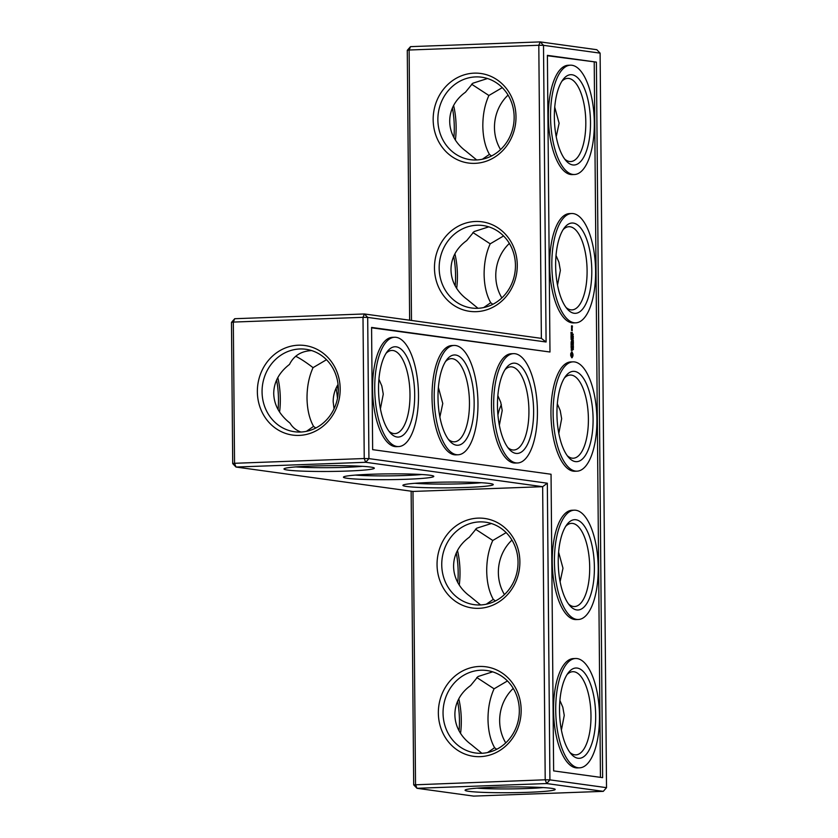 <?xml version="1.0" encoding="UTF-8"?>
<svg xmlns="http://www.w3.org/2000/svg" width="838" height="838" viewBox="0 0 838 838"><rect width="100%" height="100%" fill="white"/><g stroke="black" fill="none" stroke-linecap="round" stroke-linejoin="round"><path stroke-width="1.26" d="M600.113 53.14L606.523 787.668L549.917 779.864L547.329 483.212L542.657 486.689L545.213 779.79L549.917 779.864L546.68 783.551L603.287 791.355L473.606 796.1L416.989 788.296L413.689 784.86L545.213 779.79L546.68 783.551L416.989 788.296L415.533 784.536L412.977 491.445L542.657 486.689L365.693 462.293L236.012 467.038L232.713 463.603L231.477 322.389L234.713 318.712L364.394 313.967L367.693 317.403L546.093 341.998L543.506 45.336L600.113 53.14L596.813 49.704L540.206 41.9L543.506 45.336L538.803 45.262L540.206 41.9L410.526 46.645L407.278 50.332L409.635 320.2M412.977 491.445L236.012 467.038L234.546 463.288L364.237 458.533L365.693 462.293L368.93 458.616L367.693 317.403L363.001 317.33L364.237 458.533L368.93 458.616L547.329 483.212M430.009 482.479A45.189 2.891 -0.5 0 1 493.173 484.385A45.189 2.891 -0.5 0 1 448.11 487.852A45.189 2.891 -0.5 0 1 402.994 485.171A45.189 2.891 -0.5 0 1 430.009 482.479M370.543 474.277A45.189 2.891 -0.5 0 1 433.707 476.194A45.189 2.891 -0.5 0 1 388.643 479.661A45.189 2.891 -0.5 0 1 343.528 476.979A45.189 2.891 -0.5 0 1 370.543 474.277M311.076 466.075A45.189 2.891 -0.5 0 1 374.24 467.992A45.189 2.891 -0.5 0 1 329.177 471.459A45.189 2.891 -0.5 0 1 284.061 468.777A45.189 2.891 -0.5 0 1 311.076 466.075M480.153 756.651A45.189 41.334 -82.2 0 0 515.422 687.705A45.189 41.334 -82.2 0 0 443.7 690.323A45.189 41.334 -82.2 0 0 480.153 756.651M478.854 608.325A45.189 41.334 -82.2 0 0 514.134 539.368A45.189 41.334 -82.2 0 0 442.401 541.997A45.189 41.334 -82.2 0 0 478.854 608.325M481.305 482.719A41.617 2.661 -0.5 0 1 414.831 483.296M421.839 474.518A41.617 2.661 -0.5 0 1 355.364 475.104M362.383 466.326A41.617 2.661 -0.5 0 1 295.898 466.902M413.689 784.86L411.133 491.183M481.546 753.289A41.617 38.077 -82.2 0 0 519.235 713.662A41.617 38.077 -82.2 0 0 486.868 670.526A41.617 38.077 -82.2 0 0 443.47 706.56A41.617 38.077 -82.2 0 0 475.502 752.985A41.617 38.077 -82.2 0 0 481.546 753.289M480.258 604.963A41.617 38.077 -82.2 0 0 517.947 565.336A41.617 38.077 -82.2 0 0 485.579 522.2A41.617 38.077 -82.2 0 0 442.171 558.223A41.617 38.077 -82.2 0 0 474.214 604.659A41.617 38.077 -82.2 0 0 480.258 604.963M452.405 107.945A45.189 18.017 -92.1 0 1 453.892 137.526M453.693 256.271A45.189 18.017 -92.1 0 1 455.191 285.852M456.291 552.923A45.189 18.017 -92.1 0 1 457.778 582.515M457.579 701.259A45.189 18.017 -92.1 0 1 459.077 730.841M336.059 388.204A45.189 18.017 -92.1 0 1 337.484 398.333M276.592 380.002A45.189 18.017 -92.1 0 1 278.09 409.583M546.093 341.998L541.369 338.363L364.394 313.967L363.001 317.33L233.32 322.075L234.546 463.288L232.713 463.603M596.394 62.117L602.637 777.654L553.635 770.897L551.048 474.245L372.648 449.65L371.58 327.428L549.979 352.012L547.392 55.36L596.394 62.117L547.392 55.737M257.36 391.828A45.189 41.334 97.8 0 1 319.142 350.494A45.189 41.334 97.8 0 1 319.823 428.595A45.189 41.334 97.8 0 1 257.36 391.828M311.642 350.577L311.495 350.577C301.104 351.153 293.782 355.762 289.508 364.404C279.127 372.418 273.858 382.118 273.712 393.504C274.057 404.901 279.494 414.779 290.021 423.138C292.452 427.286 296.065 430.25 300.863 432.02M315.779 428.019L313.569 426.385L306.425 431.329M551.446 788.307A45.063 2.881 179.5 0 0 502.339 787.05A45.063 2.881 179.5 0 0 465.163 790.035A45.063 2.881 179.5 0 0 510.164 792.706A45.063 2.881 179.5 0 0 555.112 789.249A45.063 2.881 179.5 0 0 551.446 788.307M492.65 671.835L478.016 676.528L470.6 685.578C449.451 700.599 449.692 728.746 471.113 744.479L481.871 753.278M491.361 523.509L476.717 528.202L469.311 537.242C448.152 552.273 448.403 580.42 469.825 596.143L480.583 604.942M411.489 320.462L409.122 50.008L407.278 50.332M234.713 318.712L233.32 322.075L231.477 322.389M453.609 105.515A41.617 16.592 -92.1 0 1 455.39 139.988M454.908 253.841A41.617 16.592 -92.1 0 1 456.679 288.314M457.496 550.503A41.617 16.592 -92.1 0 1 459.276 584.976M458.795 698.829A41.617 16.592 -92.1 0 1 460.565 733.302M337.274 385.773A41.617 16.592 -92.1 0 1 338.322 390.906M277.807 377.582A41.617 16.592 -92.1 0 1 279.578 412.055M541.369 338.363L538.803 45.262L409.122 50.008L410.526 46.645M606.523 787.668L603.287 791.355M371.59 327.805L549.979 352.012M600.448 777.35L594.215 62.19M262.064 391.901A41.617 38.077 97.8 0 1 305.891 349.278A41.617 38.077 97.8 0 1 337.924 395.704A41.617 38.077 97.8 0 1 294.515 431.738A41.617 38.077 97.8 0 1 262.064 391.901M439.887 417.01L442.768 403.507L438.389 387.418M504.968 369.757A41.617 16.592 -92.1 0 1 510.761 366.835A41.617 16.592 -92.1 0 1 528.862 407.823A41.617 16.592 -92.1 0 1 513.799 450.016A41.617 16.592 -92.1 0 1 512.647 449.964A41.617 16.592 -92.1 0 1 507.818 447.523M499.354 425.201L502.203 410.526L500.757 402.366L497.856 395.62M338.06 384.412C334.781 389.869 333.157 395.641 333.178 401.706L334.037 408.787M313.569 426.385C309.4 418.906 307.211 409.478 307.012 398.102C307.012 386.685 309.023 376.545 313.056 367.652C306.153 362.351 300.36 358.559 295.699 356.265M326.495 359.722L313.056 367.652M380.421 408.808L383.27 394.132L381.824 385.972L378.923 379.226M445.502 361.566A41.617 16.592 -92.1 0 1 451.294 358.643A41.617 16.592 -92.1 0 1 469.395 399.621A41.617 16.592 -92.1 0 1 454.332 441.825A41.617 16.592 -92.1 0 1 453.18 441.762A41.617 16.592 -92.1 0 1 448.351 439.332M386.035 353.364A41.617 16.592 -92.1 0 1 391.828 350.441A41.617 16.592 -92.1 0 1 409.929 391.419A41.617 16.592 -92.1 0 1 394.876 433.623A41.617 16.592 -92.1 0 1 393.713 433.56A41.617 16.592 -92.1 0 1 388.884 431.13M477.042 788.149A41.502 2.65 179.5 0 0 543.213 787.573M487.59 752.545L494.598 747.716L496.735 749.287M567.022 674.611A41.617 16.592 -92.1 0 1 572.815 671.688A41.617 16.592 -92.1 0 1 590.916 712.677A41.617 16.592 -92.1 0 1 575.853 754.87A41.617 16.592 -92.1 0 1 574.7 754.818A41.617 16.592 -92.1 0 1 569.871 752.388M559.91 700.474L562.811 707.22L564.257 715.38L561.408 730.055M476.77 677.502L494.085 688.815L507.461 680.948M486.291 604.208L493.299 599.38L495.436 600.951M494.598 747.716C490.398 740.226 488.198 730.767 487.999 719.35C487.999 707.9 490.021 697.719 494.085 688.815M565.734 526.285A41.617 16.592 -92.1 0 1 571.516 523.362A41.617 16.592 -92.1 0 1 589.627 564.351A41.617 16.592 -92.1 0 1 574.564 606.544A41.617 16.592 -92.1 0 1 573.402 606.492A41.617 16.592 -92.1 0 1 568.573 604.051M558.611 552.148L562.989 568.227L560.109 581.729M475.471 529.176L492.786 540.479L506.173 532.622M493.299 599.38C489.099 591.9 486.899 582.441 486.71 571.024C486.7 559.564 488.732 549.382 492.786 540.479M475.481 221.483A45.189 41.334 97.8 0 1 511.934 287.801A45.189 41.334 97.8 0 1 440.212 290.43A45.189 41.334 97.8 0 1 475.481 221.483M474.193 73.147A45.189 41.334 97.8 0 1 510.646 139.475A45.189 41.334 97.8 0 1 438.913 142.104A45.189 41.334 97.8 0 1 474.193 73.147M476.696 159.953L465.938 151.154C444.517 135.431 444.266 107.285 465.425 92.253L472.8 83.245L487.475 78.521M471.585 84.188L488.9 95.49L502.287 87.634M482.416 159.22L489.423 154.391C485.223 146.912 483.023 137.453 482.824 126.035C482.824 114.576 484.846 104.404 488.9 95.49M477.995 308.29L467.237 299.491C445.806 283.757 445.565 255.621 466.724 240.59L474.088 231.571L488.774 226.847M472.883 232.514L490.199 243.827L503.575 235.96M483.704 307.556L490.712 302.728C486.511 295.238 484.312 285.779 484.113 274.361C484.113 262.912 486.145 252.73 490.199 243.827M574.428 174.514L572.249 174.587A54.7 21.809 -92.1 0 1 548.45 120.724A54.7 21.809 -92.1 0 1 568.248 65.259L570.427 65.186A54.7 21.809 87.9 0 0 550.629 120.641A54.7 21.809 87.9 0 0 574.428 174.514A54.7 21.809 87.9 0 0 594.31 122.861A54.7 21.809 87.9 0 0 570.427 65.186M575.716 322.84L573.538 322.923A54.7 21.809 -92.1 0 1 549.738 269.05A54.7 21.809 -92.1 0 1 569.536 213.596L571.715 213.512A54.7 21.809 87.9 0 0 551.917 268.977A54.7 21.809 87.9 0 0 575.716 322.84A54.7 21.809 87.9 0 0 595.598 271.198A54.7 21.809 87.9 0 0 571.715 213.512M571.516 327.05L572.291 326.275L572.364 327.344L572.354 325.93L571.568 325.825L571.516 327.05M571.526 328.643L572.249 328.747L571.673 327.428L571.526 328.643M572.186 329.24L571.6 329.166L571.537 330.392L572.197 330.664L572.186 329.24L571.568 329.25M570.982 332.34L571.066 334.331L572.228 334.498L572.207 332.33L572.155 334.121L571.631 332.613L571.139 333.985L570.982 332.34M573.234 334.173L572.794 334.917L573.234 334.173M572.836 335.42L573.318 336.426L572.312 335.65M572.983 335.525L572.825 336.321L572.71 335.692M571.003 335.284L572.312 335.462L571.003 335.284M573.265 336.866L573.035 337.735L572.752 336.886M573.265 338.143L572.899 338.898L573.339 338.154M573.056 339.359L573.129 339.998L573.056 339.359M571.013 336.216L571.107 338.206L572.26 338.363L571.663 336.478L571.17 337.861L571.013 336.216M572.752 340.28L573.37 341.684L572.752 340.28M573.307 341.977L573.381 342.972L572.783 342.889L573.307 341.977M571.076 339.285L571.851 340.521L571.139 341.883L572.291 342.051L571.401 341.558L572.061 340.553L571.38 339.348L572.27 339.107L571.076 339.285M573.276 343.276L572.794 344.292L573.391 344.376L573.098 343.287M573.035 344.135L573.339 343.402M573.108 344.701L573.182 345.329L573.108 344.701M571.087 344.523L572.323 344.868L572.302 342.7L571.809 344.439L571.139 342.543L571.087 344.523M572.804 345.633L573.412 346.859L572.804 345.633M573.422 347.896L572.993 347.058L573.422 348.095L572.878 348.021M571.254 347.54L571.254 346.639L572.406 346.618L571.244 346.283L571.16 345.193L571.118 347.55M572.951 348.43L573.402 349.561L572.846 348.43M571.317 350.441L571.966 348.482L572.291 350.41L572.249 348.168L571.589 350.116L571.275 348.189L571.317 350.441M570.73 355.731L571.851 357.774L572.941 356.035L572.92 353.94L571.799 351.887L570.72 353.636L570.73 355.731M517.549 462.974L515.37 463.047A54.7 21.809 -92.1 0 1 491.571 409.185A54.7 21.809 -92.1 0 1 511.369 353.73L513.547 353.646A54.7 21.809 87.9 0 0 493.75 409.101A54.7 21.809 87.9 0 0 517.549 462.974A54.7 21.809 87.9 0 0 537.43 411.322A54.7 21.809 87.9 0 0 513.547 353.646M458.082 454.772L455.903 454.856A54.7 21.809 -92.1 0 1 432.104 400.983A54.7 21.809 -92.1 0 1 451.902 345.528L454.081 345.445A54.7 21.809 87.9 0 0 434.283 400.91A54.7 21.809 87.9 0 0 458.082 454.772A54.7 21.809 87.9 0 0 477.964 403.13A54.7 21.809 87.9 0 0 454.081 345.445M398.616 446.57L396.437 446.654A54.7 21.809 -92.1 0 1 372.638 392.792A54.7 21.809 -92.1 0 1 392.435 337.326L394.614 337.253A54.7 21.809 87.9 0 0 374.816 392.708A54.7 21.809 87.9 0 0 398.616 446.57A54.7 21.809 87.9 0 0 418.497 394.928A54.7 21.809 87.9 0 0 394.614 337.253M577.015 471.166L574.837 471.249A54.7 21.809 -92.1 0 1 551.037 417.387A54.7 21.809 -92.1 0 1 570.835 361.922L573.014 361.848A54.7 21.809 87.9 0 0 553.216 417.303A54.7 21.809 87.9 0 0 577.015 471.166A54.7 21.809 87.9 0 0 596.897 419.524A54.7 21.809 87.9 0 0 573.014 361.848M578.314 619.502L576.125 619.575A54.7 21.809 -92.1 0 1 552.336 565.713A54.7 21.809 -92.1 0 1 572.124 510.248L574.302 510.174A54.7 21.809 87.9 0 0 554.515 565.629A54.7 21.809 87.9 0 0 578.314 619.502A54.7 21.809 87.9 0 0 598.196 567.85A54.7 21.809 87.9 0 0 574.302 510.174M579.603 767.828L577.424 767.912A54.7 21.809 -92.1 0 1 553.625 714.039A54.7 21.809 -92.1 0 1 573.422 658.584L575.601 658.5A54.7 21.809 87.9 0 0 555.804 713.966A54.7 21.809 87.9 0 0 579.603 767.828A54.7 21.809 87.9 0 0 599.484 716.186A54.7 21.809 87.9 0 0 575.601 658.5M515.946 453.4A45.189 18.017 -92.1 0 1 509.211 449.262A45.189 18.017 -92.1 0 1 497.542 408.965A45.189 18.017 -92.1 0 1 506.225 367.934A45.189 18.017 -92.1 0 1 532.916 399.129A45.189 18.017 -92.1 0 1 515.946 453.4M564.435 377.959A41.617 16.592 -92.1 0 1 570.217 375.036A41.617 16.592 -92.1 0 1 588.328 416.015A41.617 16.592 -92.1 0 1 573.265 458.218A41.617 16.592 -92.1 0 1 572.103 458.156A41.617 16.592 -92.1 0 1 567.284 455.725M558.81 433.403L561.659 418.728L560.224 410.568L557.322 403.822M456.48 445.198A45.189 18.017 -92.1 0 1 449.744 441.06A45.189 18.017 -92.1 0 1 438.075 400.774A45.189 18.017 -92.1 0 1 446.769 359.732A45.189 18.017 -92.1 0 1 473.449 390.937A45.189 18.017 -92.1 0 1 456.48 445.198M397.013 437.007A45.189 18.017 -92.1 0 1 390.278 432.858A45.189 18.017 -92.1 0 1 378.608 392.572A45.189 18.017 -92.1 0 1 387.303 351.531A45.189 18.017 -92.1 0 1 413.982 382.736A45.189 18.017 -92.1 0 1 397.013 437.007M513.254 688.407A41.617 38.077 -82.2 0 0 505.733 742.908M578 758.254A45.189 18.017 -92.1 0 1 571.265 754.116A45.189 18.017 -92.1 0 1 559.595 713.819A45.189 18.017 -92.1 0 1 568.279 672.788A45.189 18.017 -92.1 0 1 594.97 703.993A45.189 18.017 -92.1 0 1 578 758.254M511.955 540.081A41.617 38.077 -82.2 0 0 504.445 594.582M576.701 609.928A45.189 18.017 -92.1 0 1 569.966 605.79A45.189 18.017 -92.1 0 1 558.307 565.493A45.189 18.017 -92.1 0 1 566.991 524.462A45.189 18.017 -92.1 0 1 593.681 555.657A45.189 18.017 -92.1 0 1 576.701 609.928M497.929 415.072A41.617 38.077 97.8 0 1 501.365 404.618M501.857 297.919A41.617 38.077 97.8 0 1 509.368 243.418M500.558 149.593A41.617 38.077 97.8 0 1 508.069 95.092M476.937 225.233A41.617 38.077 97.8 0 1 482.992 225.537A41.617 38.077 97.8 0 1 515.024 271.973A41.617 38.077 97.8 0 1 471.616 307.996A41.617 38.077 97.8 0 1 439.259 264.86A41.617 38.077 97.8 0 1 476.937 225.233M475.649 76.907A41.617 38.077 97.8 0 1 481.693 77.211A41.617 38.077 97.8 0 1 513.725 123.636A41.617 38.077 97.8 0 1 470.328 159.67A41.617 38.077 97.8 0 1 437.96 116.534A41.617 38.077 97.8 0 1 475.649 76.907M489.423 154.391L491.55 155.962M554.735 107.159L559.103 123.238L556.223 136.741M490.712 302.728L492.849 304.299M556.023 255.485L558.925 262.231L560.371 270.391L557.521 285.077M572.354 325.93L571.537 325.909M572.427 326.118L571.883 326.139M572.249 328.747L571.705 328.768M572.176 328.559L571.631 328.58M572.26 329.428L571.642 329.261M572.27 330.497L571.726 330.308M572.302 334.331L571.757 334.352M571.579 334.048L570.992 334.058M572.155 334.121L571.17 334.058M571.715 334.058L571.17 334.079M573.234 334.477L572.71 334.498M572.239 335.273L571.045 335.2M572.312 335.462L571.767 335.483M573.276 338.447L572.742 338.468M571.757 338.301L571.212 337.934M572.333 338.196L571.788 338.217M571.61 337.913L571.034 337.934M572.26 338.007L571.715 338.028M571.757 337.934L571.212 337.955M573.36 340.364L572.815 340.375M573.37 341.506L572.825 341.611M573.307 342.763L572.783 342.784M572.27 339.107L571.076 339.044M572.344 339.306L571.726 339.128M572.364 341.873L571.82 341.894M572.291 341.684L571.746 341.705M572.396 344.701L571.851 344.722M571.663 344.418L571.087 344.428M572.249 344.491L571.265 344.428M571.809 344.439L571.265 344.46M573.402 345.717L572.857 345.738M573.412 346.67L572.867 346.785M573.202 347.864L572.448 347.288M571.83 346.723L571.107 346.356M572.406 346.618L571.862 346.639M572.333 346.429L571.788 346.45M571.652 357.7L572.459 355.019L571.453 351.981M572.27 357.637L571.726 357.658M572.364 357.061L571.82 357.082M572.511 356.59L571.966 356.611M572.71 356.234L572.165 356.255M572.019 351.97L571.474 351.991M572.941 356.035L572.396 356.056M572.228 352.138L571.684 352.159M572.993 355.522L572.448 355.542M572.323 352.746L571.778 352.767M573.003 354.998L572.459 355.019M572.48 353.259L571.935 353.28M572.983 354.464L572.438 354.484M572.679 353.667L572.134 353.688M572.92 353.94L572.375 353.961M575.402 461.602A45.189 18.017 -92.1 0 1 568.677 457.454A45.189 18.017 -92.1 0 1 557.008 417.167A45.189 18.017 -92.1 0 1 565.692 376.126A45.189 18.017 -92.1 0 1 592.382 407.331A45.189 18.017 -92.1 0 1 575.402 461.602M561.848 81.296A41.617 16.592 -92.1 0 1 567.63 78.374A41.617 16.592 -92.1 0 1 585.741 119.363A41.617 16.592 -92.1 0 1 570.678 161.556A41.617 16.592 -92.1 0 1 569.515 161.504A41.617 16.592 -92.1 0 1 564.697 159.063M563.136 229.633A41.617 16.592 -92.1 0 1 568.929 226.7A41.617 16.592 -92.1 0 1 587.029 267.689A41.617 16.592 -92.1 0 1 571.977 309.892A41.617 16.592 -92.1 0 1 570.814 309.83A41.617 16.592 -92.1 0 1 565.985 307.399M572.815 164.939A45.189 18.017 -92.1 0 1 566.079 160.802A45.189 18.017 -92.1 0 1 554.421 120.504A45.189 18.017 -92.1 0 1 563.105 79.474A45.189 18.017 -92.1 0 1 589.795 110.668A45.189 18.017 -92.1 0 1 572.815 164.939M574.114 313.265A45.189 18.017 -92.1 0 1 567.378 309.128A45.189 18.017 -92.1 0 1 555.709 268.841A45.189 18.017 -92.1 0 1 564.403 227.8A45.189 18.017 -92.1 0 1 591.094 259.005A45.189 18.017 -92.1 0 1 574.114 313.265M572.124 330.287L571.673 329.533L572.124 330.287L571.537 330.308M570.699 354.778L571.045 353.479L571.82 353.385L572.406 354.914L572.071 356.202L571.296 356.307L570.699 354.778L571.286 354.191L570.741 354.212M571.652 326.192L571.862 326.914L571.506 326.202M572.574 337.557L573.098 337.536M573.098 344.135L572.647 343.454M573.318 344.167L572.794 344.188M573.129 347.854L573.003 347.267M571.841 356.286L571.066 356.16M571.61 356.14L570.877 355.825M571.422 355.804L570.751 355.343M571.296 355.322L571.244 354.757M572.993 349.289L572.448 349.31M572.951 336.907L572.406 336.928M572.92 343.528L572.375 343.549"/></g></svg>

